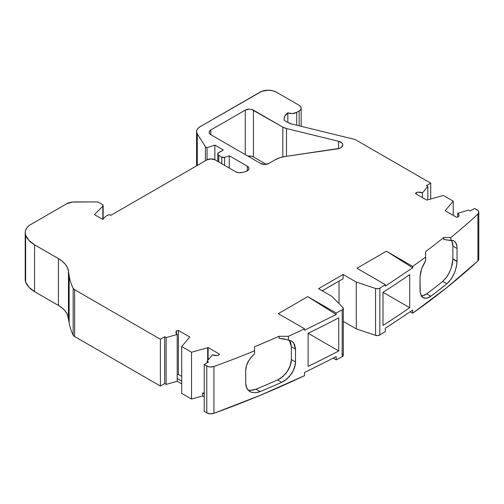 <?xml version="1.0" encoding="UTF-8"?>
<svg xmlns="http://www.w3.org/2000/svg" width="504" height="504" viewBox="0 0 504 504"><rect width="100%" height="100%" fill="white"/><g stroke="black" fill="none" stroke-linecap="round" stroke-linejoin="round"><path stroke-width="0.76" d="M416.392 194.09L416.392 192.433A5.79 3.345 180 0 1 422.459 192.868L427.827 186.486L426.397 185.655L430.718 183.16L380.854 154.382A46.337 26.756 180 0 1 380.848 154.375L380.854 154.382A46.337 26.756 180 0 1 380.848 154.375A46.337 26.756 180 0 1 380.224 154.01L355.906 139.973A5.79 3.345 180 0 0 354.073 139.255A5.79 3.345 180 0 1 355.906 139.973L380.224 154.01L355.906 139.973A5.79 3.345 180 0 0 354.073 139.255L291.772 124.009A11.586 6.691 180 0 1 288.105 122.579L284.193 120.324A17.375 10.03 180 0 1 284.067 119.108A17.375 10.03 180 0 1 287.834 112.871L287.834 122.428L287.834 112.871L292.408 113.558L296.686 112.398A6.949 4.013 180 0 1 287.834 112.871L287.834 122.428M204.214 392.654L202.589 393.114L204.214 394.046L202.589 393.114L204.214 392.654L202.589 393.114L202.589 395.949L191.539 399.048L191.539 352.227L207.673 347.703L207.673 360.536L207.673 347.703A5.79 3.345 180 0 1 208.121 347.59L208.121 360.001M445.379 210.829L445.379 210.458A5.79 3.345 180 0 0 445.183 210.716L456.548 217.281L445.183 210.716A5.79 3.345 180 0 1 445.379 210.458L453.222 201.146L453.222 215.359L453.222 201.146L443.394 195.47L427.26 200A5.79 3.345 180 0 1 426.812 200.107L415.447 193.549L426.812 200.107A5.79 3.345 180 0 0 427.26 200A5.79 3.345 180 0 1 426.812 200.107L415.447 193.549L416.392 192.433L415.447 193.549L416.392 192.433L417.929 192.163L422.459 192.868L422.459 197.599L422.459 192.868L427.827 186.486L427.827 199.836L427.827 186.486L426.397 185.655L430.718 183.16L430.718 199.03L430.718 183.16L380.841 154.388A46.337 26.756 180 0 1 380.224 154.01A46.337 26.756 180 0 0 380.848 154.375L380.854 154.382A46.337 26.756 180 0 1 380.848 154.375L430.718 183.16L430.718 199.03M204.214 394.046L202.589 393.114L202.589 395.949L191.539 399.048L181.705 393.378L181.705 346.55L191.539 352.227L207.673 347.703A5.79 3.345 180 0 1 208.121 347.59L219.479 354.148L208.121 347.59A5.79 3.345 180 0 0 207.673 347.703L207.673 360.536M202.589 393.114L202.589 395.949L191.539 399.048L191.539 352.227L207.673 347.703M181.705 381.055L177.2 378.454L181.705 381.055L177.2 378.454L177.2 334.467A5.79 3.345 180 0 1 175.915 332.363A5.79 3.345 180 0 1 176.45 330.964L178.384 330.422L178.384 374.403L178.384 330.422L189.743 336.981A5.79 3.345 180 0 1 189.548 337.239L189.548 337.239A5.79 3.345 180 0 0 189.743 336.981L178.384 330.422L189.743 336.981A5.79 3.345 180 0 1 189.548 337.239L181.705 346.55L191.539 352.227L191.539 399.048L181.705 393.378L181.705 346.55L191.539 352.227M456.548 261.261L452.876 259.144M207.1 362.867L207.1 361.217L208.536 362.042L207.1 361.217L207.1 362.867L207.1 361.217L212.468 354.829A5.79 3.345 180 0 0 218.541 355.263L219.479 354.148L218.541 355.263L217.004 355.534L212.468 354.829A5.79 3.345 180 0 0 218.541 355.263L219.479 354.148L208.121 347.59M445.379 210.458L453.222 201.146L445.379 210.458A5.79 3.345 180 0 0 445.183 210.716L456.548 217.281L458.483 216.733A5.79 3.345 180 0 0 459.018 215.334A5.79 3.345 180 0 0 457.726 213.23L458.974 214.918L458.949 215.851L458.483 216.733L456.548 217.281L458.483 216.733A5.79 3.345 180 0 0 457.726 213.23L457.726 216.947L457.726 213.23L468.789 210.13L457.726 213.23L457.726 216.947M177.2 378.454L177.2 381.289L166.144 384.388L166.144 337.567L177.2 334.467L177.2 381.289L166.144 384.388L164.707 383.563L164.707 336.741L166.144 337.567L177.2 334.467L177.2 381.289L166.144 384.388L166.144 337.567L177.2 334.467L175.959 332.779L176.45 330.964L178.384 330.422L178.384 374.403L177.2 374.737L178.384 374.403L181.705 376.324M25.2 232.741L25.2 279.562A21.893 12.638 0 0 0 25.622 282.032L25.622 235.211A21.893 12.638 180 0 1 25.2 232.741A21.893 12.638 180 0 1 29.408 225.288L66.49 203.881A11.586 6.691 180 0 1 74.68 201.921L96.9 201.921L72.419 202.054L66.49 203.881A11.586 6.691 180 0 1 74.68 201.921L96.9 201.921A2.318 1.336 180 0 1 98.538 202.312L96.9 201.921A2.318 1.336 180 0 1 98.538 202.312L102.463 204.58A2.318 1.336 180 0 1 103.144 205.525A2.318 1.336 180 0 1 102.835 206.199L102.835 219.29L102.835 206.199L94.431 214.603L102.728 219.398L105.714 216.405A2.318 1.336 180 0 1 106.086 216.128L107.724 215.183A2.318 1.336 180 0 1 111.056 215.221L109.406 214.792L107.724 215.183A2.318 1.336 180 0 1 111.056 215.221L206.905 159.881A5.79 3.345 180 0 1 215.095 159.881L211 158.905L206.905 159.881L111.056 215.221L206.905 159.881A5.79 3.345 180 0 1 215.095 159.881L235.74 171.807A5.79 3.345 180 0 0 242.134 172.513L238.751 172.727L235.74 171.807A5.79 3.345 180 0 0 242.134 172.513A61.4 35.45 180 0 0 245.82 171.505A61.4 35.45 180 0 1 242.134 172.513A61.4 35.45 180 0 0 245.82 171.505A5.79 3.345 180 0 0 248.97 168.531A5.79 3.345 180 0 0 247.275 166.169L248.686 167.498L248.9 169.048L247.874 170.491L245.82 171.505A5.79 3.345 180 0 0 247.275 166.169L247.275 170.894L247.275 166.169L229.288 155.78L224.595 157.349A2.318 1.336 180 0 1 221.798 157.135L218.78 155.389A3.478 2.003 180 0 1 217.766 153.972A3.478 2.003 180 0 1 218.78 152.555L223.285 149.953L214.849 145.076L214.849 159.749L214.849 145.076L207.056 147.678L207.056 159.799L207.056 147.678L205.418 146.733L205.418 160.738M178.384 330.422L176.45 330.964L176.45 333.768M214.849 159.749L214.849 145.076L223.285 149.953L218.024 153.203L218.024 154.741L218.78 155.389L218.78 162.011L218.78 155.389A3.478 2.003 180 0 1 218.78 152.555L223.285 149.953L214.849 145.076L207.056 147.678L205.418 146.733L197.284 133.831A11.586 6.691 180 0 1 196.585 131.544A11.586 6.691 180 0 1 199.981 126.813L198.015 128.325L196.862 130.095L196.61 131.979L197.284 133.831L205.418 146.733L207.056 147.678L207.056 159.799M443.816 237.548L450.828 237.548L450.828 240.534L443.816 239.507L443.816 237.548L443.759 239.476L443.759 237.51L450.828 237.548L450.828 240.534L443.759 239.476L443.759 237.51L443.816 239.507L443.759 237.51L450.828 237.548A868.89 501.65 0 0 0 477.918 214.08A5.79 3.345 180 0 0 477.105 209.941L474.541 208.461L477.105 209.941A5.79 3.345 180 0 1 478.8 212.31A5.79 3.345 180 0 1 477.918 214.08L478.762 211.932L478.227 210.855L474.541 208.461L470.219 210.956L468.789 210.13L457.726 213.23M299.143 125.811L299.143 110.981L300.649 109.677L301.178 108.146L300.649 106.609L299.143 105.305A6.949 4.013 180 0 1 301.178 108.146A6.949 4.013 180 0 1 299.143 110.981L299.143 125.811L299.143 110.981L296.686 112.398L296.686 125.213L296.686 112.398A6.949 4.013 180 0 1 287.834 112.871L284.722 116.386L284.117 118.339L284.193 120.324L288.105 122.579L291.772 124.009A11.586 6.691 180 0 1 288.105 122.579L284.193 120.324A17.375 10.03 180 0 1 287.834 112.871M221.798 163.756L221.798 157.135L221.798 163.756L221.798 157.135L218.78 155.389L218.78 162.011M207.1 361.217L208.536 362.042L204.214 364.537L204.214 411.359L206.772 412.839A5.79 3.345 0 0 0 213.948 413.305L213.948 366.484A5.79 3.345 180 0 1 206.772 366.017L206.772 412.839L204.214 411.359L204.214 364.537L206.772 366.017L206.772 412.839L210.218 413.797L213.948 413.305A868.89 501.65 0 0 0 304.542 375.637L304.542 372.45L317.136 366.232A868.89 501.65 180 0 0 336.187 356.549L336.187 359.856A868.89 501.65 0 0 0 342.185 356.687A3.478 2.003 0 0 0 343.306 355.213L343.306 308.391A3.478 2.003 180 0 1 342.185 309.865L342.185 356.687L343.268 355.515L343.243 354.841M204.214 364.537L206.772 366.017L206.772 412.839L204.214 411.359L204.214 364.537L208.536 362.042L204.214 364.537L208.354 366.66L210.218 366.975L213.948 366.484A868.89 501.65 0 0 0 254.583 350.847L254.526 346.765A863.094 498.305 180 0 0 278.983 336.288L288.382 336.307L288.382 339.948L278.983 338.253L278.983 336.288L279.014 338.272L278.983 336.288L279.014 338.272L283.846 338.839L291.488 340.943L293.586 342.777L295.495 349.133L291.375 346.758L289.202 340.08L290.613 342.43L291.375 346.758L290.455 342.065M322.239 290.789L343.123 278.731L343.123 274.472L343.123 278.731L322.239 290.789L343.123 278.731L343.123 274.472L356.296 282.076L356.296 328.898L343.306 321.401M420.053 291.218L420.015 277.244L421.533 268.916L425.647 260.7L425.647 257.059L425.647 260.7L422.377 266.717L425.067 261.582M224.595 165.369L224.595 157.349A2.318 1.336 180 0 1 221.798 157.135L224.595 157.349L224.595 165.369L224.595 157.349L229.288 155.78L247.275 166.169L247.275 170.894M339.028 303.578L339.028 281.093M286.493 156.29L286.493 128.526A11.586 6.691 180 0 1 282.826 127.103L286.493 128.526L286.493 156.29L286.493 128.526L338.531 141.265L338.531 148.655L338.531 141.265A6.949 4.013 180 0 1 342.77 144.957A6.949 4.013 180 0 1 337.516 148.85L285.44 156.448A22.592 13.041 180 0 0 275.001 159.869L268.789 163.453L275.001 159.869A22.592 13.041 180 0 1 285.44 156.448L279.821 157.752L275.001 159.869L268.789 163.453A5.79 3.345 180 0 1 260.599 163.453L210.842 134.726A5.79 3.345 180 0 1 209.147 132.363A5.79 3.345 180 0 1 210.842 130L210.842 134.726L209.588 133.642L209.147 132.363L209.588 131.084L210.842 130L245.253 110.137A5.79 3.345 180 0 1 253.443 110.137L253.443 156.958A5.79 3.345 0 0 0 247.848 156.089L251.565 156.234L253.443 156.958L266.194 164.323L253.443 156.958A5.79 3.345 0 0 0 247.848 156.089M250.488 390.386L255.963 389.208A863.094 498.305 0 0 0 277.591 379.94L282.876 376.513L287.343 371.435C290.014 367.315 291.362 363.346 291.375 359.522L291.375 346.758L295.495 349.133L295.495 361.904L291.375 359.522L291.375 346.758L295.495 349.133L295.495 361.904C295.483 365.721 294.141 369.69 291.476 373.804L287.015 378.888L281.723 382.328L277.591 379.94L280.287 378.479L285.251 374.144L287.343 371.435L290.323 365.469L291.375 359.522L291.375 346.758M206.772 412.839A5.79 3.345 0 0 0 213.948 413.305L213.948 366.484A868.89 501.65 0 0 0 254.583 350.847L254.526 346.765A863.094 498.305 180 0 0 278.983 336.288L288.382 336.307A868.89 501.65 0 0 0 304.542 328.816L304.542 330.202L336.187 314.534L304.542 330.202L304.542 328.816L278.277 313.652L307.768 296.629L336.187 313.034L336.187 314.534L307.768 296.629L278.277 313.652L304.542 328.816L278.277 313.652L307.768 296.629L336.187 313.034A868.89 501.65 0 0 0 342.185 309.865L343.268 308.694L342.84 307.383A3.478 2.003 180 0 1 343.306 308.391M279.014 336.307L279.014 338.272L279.014 336.307L288.382 336.307A868.89 501.65 0 0 0 304.542 328.816L304.542 330.202L336.187 314.534L336.187 313.034L336.187 314.534L307.768 296.629L336.187 313.034A868.89 501.65 0 0 0 342.185 309.865A3.478 2.003 180 0 0 342.84 307.383L331.72 296.264L342.84 307.383L331.72 296.264L318.547 288.666L343.123 274.472L356.296 282.076L375.556 288.496L375.556 335.317A3.478 2.003 0 0 0 379.846 334.946L379.846 288.124A3.478 2.003 180 0 1 375.556 288.496L377.811 288.742L379.846 288.124A868.89 501.65 0 0 0 385.339 284.659L356.92 268.254L386.411 251.225L412.675 267.775L412.675 266.389L386.411 251.225L412.675 267.775L412.675 266.389L386.411 251.225L356.92 268.254L385.339 284.659L356.92 268.254L386.411 251.225L412.675 267.775L412.675 266.389A868.89 501.65 0 0 0 425.647 257.059L425.647 260.7M412.675 267.775L385.339 286.159L385.339 284.659L385.339 286.159L412.675 267.775L385.339 286.159L385.339 284.659A868.89 501.65 0 0 1 379.846 288.124A3.478 2.003 180 0 1 375.556 288.496L375.556 335.317L356.296 328.898L356.296 282.076L375.556 288.496L375.556 335.317L356.296 328.898L356.296 282.076L375.556 288.496M386.411 251.225L412.675 266.389A868.89 501.65 0 0 0 425.647 257.059L425.615 251.628A863.094 498.305 180 0 0 443.759 237.51A863.094 498.305 180 0 1 425.615 251.628L425.647 257.059L425.615 251.628A863.094 498.305 180 0 0 443.759 237.51M421.42 295.968L424.595 295.155L426.68 293.87A863.094 498.305 0 0 0 442.733 281.377L446.626 277.156L448.365 274.434L451.162 268.229L452.101 264.984L452.876 258.854L452.876 246.084L452.705 243.621L451.376 239.879M197.284 165.438L197.284 133.831A11.586 6.691 180 0 1 199.981 126.813L259.995 92.163A11.586 6.691 180 0 1 276.381 92.163L272.62 90.714L268.185 90.203L261.752 91.331L199.981 126.813L259.995 92.163A11.586 6.691 180 0 1 276.381 92.163L299.143 105.305A6.949 4.013 180 0 1 299.143 110.981L296.686 112.398L296.686 125.213M229.288 168.078L229.288 155.78L229.288 168.078L229.288 155.78L224.595 157.349M25.2 279.437L25.622 282.032A34.713 20.04 0 0 0 34.568 291.659L34.568 244.837A34.713 20.04 180 0 1 25.622 235.211L28.936 240.383L34.568 244.837L58.407 258.602L62.307 261.286L65.344 264.323L67.416 267.618L68.462 271.07L68.462 317.892L69.142 322.491L69.142 275.663L68.462 271.07L68.462 317.892A34.757 20.066 0 0 0 58.407 305.424L58.407 258.602A34.757 20.066 180 0 1 68.462 271.07L68.462 317.892L69.142 322.491A115.851 66.887 0 0 0 73.162 335.103A5.79 3.345 0 0 0 74.636 336.546L74.636 289.724A5.79 3.345 180 0 1 73.162 288.282L73.162 335.103L74.636 336.546L74.636 289.724L160.385 339.236L164.707 336.741L166.144 337.567L166.144 384.388L164.707 383.563L164.707 336.741L166.144 337.567M25.622 235.211A34.713 20.04 180 0 0 34.568 244.837L34.568 291.659L58.407 305.424L34.568 291.659A34.713 20.04 0 0 1 25.622 282.032L25.622 235.211A21.893 12.638 180 0 1 29.408 225.288L27.134 227.543L25.717 230.019L25.2 232.609L25.622 235.211L25.622 282.032L28.936 287.204L34.568 291.659L34.568 244.837L58.407 258.602A34.757 20.066 180 0 1 68.462 271.07L69.142 275.663A115.851 66.887 0 0 0 73.162 288.282L74.636 289.724L160.385 339.236L164.707 336.741L164.707 383.563L160.385 386.058L160.385 339.236L164.707 336.741M308.127 333.251A868.89 501.65 180 0 0 338.757 317.829L338.757 350.935L308.127 333.251L338.757 350.935L308.127 333.251L308.127 366.358A868.89 501.65 0 0 0 338.757 350.935A868.89 501.65 0 0 1 308.127 366.358L308.127 333.251A868.89 501.65 180 0 0 338.757 317.829L338.757 350.935L338.757 317.829A868.89 501.65 180 0 1 308.127 333.251L308.127 366.358A868.89 501.65 0 0 0 338.757 350.935M279.014 338.272L288.382 339.948L288.382 336.307L288.382 339.948L291.992 341.265L294.449 344.169L295.476 348.333L295.495 361.904L291.375 359.522L291.066 362.691L289.346 367.901L286.278 372.897L282.209 377.08L277.591 379.94L281.723 382.328A868.89 501.65 180 0 1 260.108 391.608L255.963 389.208A863.094 498.305 0 0 0 277.591 379.94A863.094 498.305 0 0 1 255.963 389.208L252.611 390.197L255.963 389.208L260.108 391.608L255.314 392.767L251.036 392.137L247.798 389.8L246.002 386.07L245.694 383.279L245.694 370.509C245.681 367.762 246.494 364.808 248.138 361.658L250.973 357.443L254.583 353.833L254.583 350.847L254.583 353.833L252.328 355.919L254.583 353.833L254.526 346.765A863.094 498.305 180 0 0 278.983 336.288M248.17 390.14L252.611 390.197L248.17 390.14M382.996 325.401A868.89 501.65 0 0 0 409.708 307.711L382.996 292.295L382.996 325.401L382.996 292.288A868.89 501.65 180 0 0 409.708 274.604L409.708 307.711L382.996 292.295A868.89 501.65 180 0 0 409.708 274.604L409.708 307.711L382.996 292.295L382.996 325.401A868.89 501.65 0 0 0 409.708 307.711A868.89 501.65 0 0 1 382.996 325.401M379.846 334.946A868.89 501.65 0 0 0 385.339 331.481A868.89 501.65 0 0 1 379.846 334.946L379.846 288.124L379.846 334.946A3.478 2.003 0 0 1 375.556 335.317L377.811 335.57L379.846 334.946A868.89 501.65 0 0 0 385.339 331.481L385.339 328.167A868.89 501.65 180 0 0 402.11 317.167L412.675 310.023L402.11 317.167A868.89 501.65 180 0 1 385.339 328.167L385.339 331.481L385.339 328.167A868.89 501.65 180 0 0 402.11 317.167L412.675 310.023L412.675 313.211L410.149 311.756L412.675 313.211A868.89 501.65 0 0 0 477.918 260.908A5.79 3.345 0 0 0 478.8 259.132L478.8 212.31M443.816 239.507L453.72 240.723L455.83 242.752L456.914 246.362L457.04 248.491C457.052 245.719 456.485 243.558 455.339 242.008L453.354 240.584L450.828 240.534L450.828 237.548A868.89 501.65 0 0 0 477.918 214.08L477.918 260.908L478.762 258.754L478.227 257.676M446.884 283.777A868.89 501.65 180 0 1 430.813 296.251L426.68 293.87A863.094 498.305 0 0 0 442.733 281.377L446.884 283.777A868.89 501.65 180 0 1 430.813 296.251A868.89 501.65 180 0 0 446.884 283.777L442.733 281.377L446.884 283.777L449.278 281.452L452.416 277.017L454.898 271.807L456.485 266.364L454.898 271.807L452.416 277.017L449.278 281.452L446.884 283.777L450.79 279.544L454.072 273.798L455.332 270.598L456.844 264.209L457.04 261.261L456.485 266.364L457.04 261.261L452.876 258.854L452.876 246.084L457.04 248.491L457.04 261.261L457.04 248.491L457.04 261.261L452.876 258.854L452.876 246.084L457.04 248.491L452.876 246.084L451.697 240.402M422.591 295.848L426.68 293.87A863.094 498.305 0 0 0 442.733 281.377L446.16 277.786L449.171 272.947L451.42 267.429L452.876 258.854L457.04 261.261M420.941 295.942L424.261 295.312L426.68 293.87L430.813 296.251L426.724 298.229L423.221 297.744L422.182 296.938M210.842 134.726L210.842 130L210.842 134.726L260.599 163.453A5.79 3.345 180 0 0 268.789 163.453L264.695 164.436L260.599 163.453L210.842 134.726A5.79 3.345 180 0 1 210.842 130L245.253 110.137L245.253 154.589L245.253 110.137L249.348 109.154L251.565 109.412L282.826 127.103L282.826 156.927M181.705 346.55L189.548 337.239L181.705 346.55L181.705 393.378L191.539 399.048M343.123 274.472L318.547 288.666L331.72 296.264L318.547 288.666L343.123 274.472L356.296 282.076M474.541 208.461L470.219 210.956L468.789 210.13L470.219 210.956L474.541 208.461M453.222 201.146L443.394 195.47L427.26 200L443.394 195.47L453.222 201.146L453.222 215.359M106.086 216.128L107.724 215.183L106.086 216.128A2.318 1.336 180 0 0 105.714 216.405A2.318 1.336 180 0 1 106.086 216.128M102.728 219.398L105.714 216.405L102.728 219.398L94.431 214.603L102.728 219.398M102.835 206.199L94.431 214.603L102.835 206.199L103.125 205.355L102.463 204.58A2.318 1.336 180 0 1 102.835 206.199L102.835 219.29M98.538 202.312L102.463 204.58L98.538 202.312M338.531 148.655L338.531 141.265L341.756 142.871L342.575 144.024L342.745 145.265L341.132 147.546L339.501 148.359L285.44 156.448L337.516 148.85A6.949 4.013 180 0 0 342.745 145.265A6.949 4.013 180 0 0 338.531 141.265L286.493 128.526A11.586 6.691 180 0 1 282.826 127.103L253.443 110.137L253.443 156.958L266.194 164.323M66.49 203.881L29.408 225.288L66.49 203.881M34.568 291.659L58.407 305.424L58.407 258.602L34.568 244.837M73.162 288.282L73.162 335.103A5.79 3.345 0 0 0 74.636 336.546L74.636 289.724A5.79 3.345 180 0 1 73.162 288.282L73.162 335.103A115.851 66.887 0 0 1 69.142 322.491L69.142 275.663A115.851 66.887 0 0 0 73.162 288.282A115.851 66.887 0 0 1 69.142 275.663L68.462 271.07M166.144 384.388L164.707 383.563L160.385 386.058L160.385 339.236L160.385 386.058L74.636 336.546M177.2 381.289L181.705 383.891M202.589 395.949L204.214 396.887M248.787 360.517L252.328 355.919L248.787 360.517L246.494 365.551L248.787 360.517M245.694 370.509L246.494 365.551L245.694 370.509L245.694 383.279L245.694 370.509M252.176 392.503L249.978 391.633L248.176 390.222L246.815 388.307L245.694 383.279M291.375 359.522L295.495 361.904L295.237 364.801L293.183 370.862L289.397 376.507L284.426 380.854L281.723 382.328A868.89 501.65 180 0 1 260.108 391.608L257.336 392.484M336.187 313.034A868.89 501.65 0 0 0 342.185 309.865L342.185 356.687A3.478 2.003 0 0 0 342.84 354.211M342.185 356.687A868.89 501.65 0 0 1 336.187 359.856L336.187 356.549A868.89 501.65 180 0 1 317.136 366.232L304.542 372.45L317.136 366.232A868.89 501.65 180 0 0 336.187 356.549L336.187 359.856L333.175 358.117L336.187 359.856A868.89 501.65 0 0 0 342.185 356.687L342.185 309.865M213.948 413.305A868.89 501.65 0 0 0 304.542 375.637L304.542 372.45L304.542 375.637L260.291 395.312L213.948 413.305L213.948 366.484A5.79 3.345 180 0 1 206.772 366.017M420.62 272.135L422.377 266.717L420.62 272.135L420.015 277.244L420.62 272.135M420.015 290.014L420.015 277.244L420.229 292.654L421.867 296.591L423.221 297.744L424.866 298.299M426.68 293.87L430.813 296.251L428.74 297.536M450.828 237.548A868.89 501.65 0 0 0 477.918 214.08L477.918 260.908A5.79 3.345 0 0 0 477.918 257.355M410.149 311.756L412.675 313.211L412.675 310.023L412.675 313.211L446.752 287.664L477.918 260.908L477.918 214.08M354.073 139.255L291.772 124.009L354.073 139.255M68.462 317.892A34.757 20.066 0 0 0 58.407 305.424L62.307 308.108L65.344 311.144L67.416 314.439L69.142 322.491L69.142 275.663M177.2 374.737L178.384 374.403M177.2 334.467A5.79 3.345 180 0 1 176.45 330.964M416.392 192.433A5.79 3.345 180 0 1 422.459 192.868L422.459 197.599M221.798 157.135L218.78 155.389M422.459 192.868L427.827 186.486L427.827 199.836M288.382 339.948L291.992 341.265L294.449 344.169L295.476 348.333M299.143 110.981L296.686 112.398M214.849 145.076L207.056 147.678M427.827 186.486L426.397 185.655L430.718 183.16M336.187 314.534L307.768 296.629M442.733 281.377L446.16 277.786L449.171 272.947L451.42 267.429L452.661 261.941M452.876 246.084L451.691 240.402M164.707 383.563L160.385 386.058M295.495 361.904L294.733 366.931L292.534 372.091L289.126 376.809L284.861 380.564L281.723 382.328L277.591 379.94M281.723 382.328A868.89 501.65 180 0 1 260.108 391.608L255.963 389.208M260.108 391.608L255.314 392.767M409.708 307.711L409.708 274.604A868.89 501.65 180 0 1 382.996 292.288M450.828 240.534L453.72 240.723L455.83 242.752L456.914 246.362M430.813 296.251L427.247 298.103L424.059 298.116L421.634 296.289L420.267 292.856M245.253 154.589L245.253 110.137A5.79 3.345 180 0 1 253.443 110.137L253.443 156.958M197.284 133.831L205.418 146.733M229.288 155.78L247.275 166.169M74.636 289.724L160.385 339.236M213.948 366.484A868.89 501.65 0 0 0 254.583 350.847M288.382 336.307A868.89 501.65 0 0 0 304.542 328.816M379.846 288.124A868.89 501.65 0 0 0 385.339 284.659M412.675 266.389A868.89 501.65 0 0 0 425.647 257.059M286.493 128.526L338.531 141.265M210.842 130L245.253 110.137M253.443 110.137L282.826 127.103M58.407 305.424L58.407 258.602M69.142 322.491A115.851 66.887 0 0 0 73.162 335.103M336.187 359.856L333.175 358.117M375.556 335.317L356.296 328.898M412.675 313.211A868.89 501.65 0 0 0 477.918 260.908M217.766 161.425L217.766 153.972M103.144 218.975L103.144 205.525M301.178 126.309L301.178 108.146M196.585 165.841L196.585 131.588"/></g></svg>

